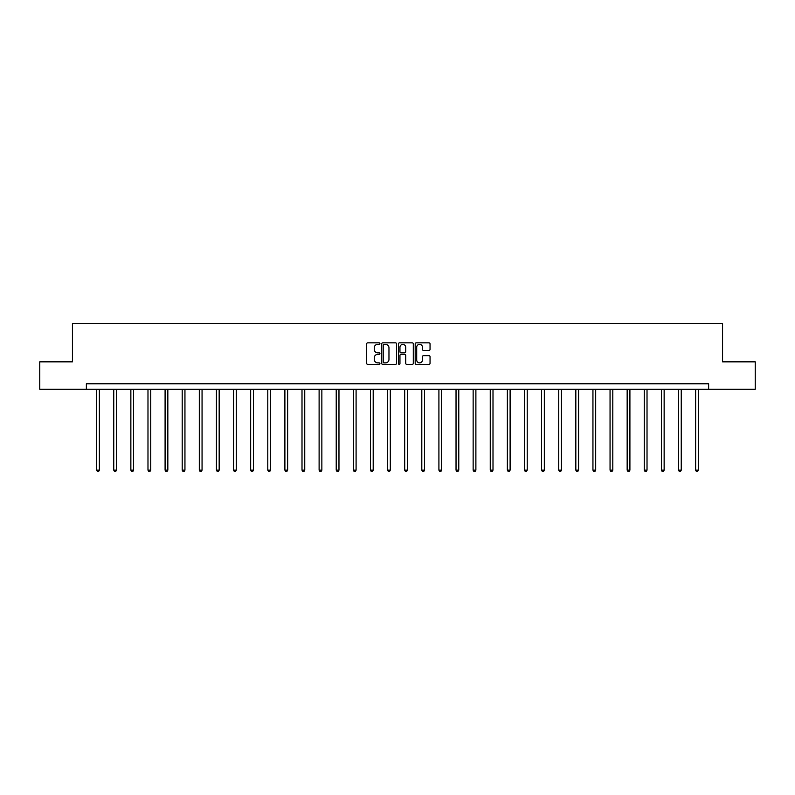 <?xml version="1.0" encoding="UTF-8"?>
<svg xmlns="http://www.w3.org/2000/svg" width="795" height="795" viewBox="0 0 795 795"><rect width="100%" height="100%" fill="white"/><g stroke="black" fill="none" stroke-linecap="round" stroke-linejoin="round"><path stroke-width="1.19" d="M379.95 343.589A0.755 0.755 0 0 0 379.195 342.834L367.757 342.834A1.073 1.073 0 0 0 366.674 343.917L366.674 363.295A1.073 1.073 0 0 0 367.757 364.378L379.195 364.378A0.755 0.755 0 0 0 379.95 363.623A0.755 0.755 0 0 0 379.195 362.868L377.714 362.868A3.448 3.448 0 0 1 374.266 359.42L374.266 357.81A3.448 3.448 0 0 1 377.714 354.361L379.195 354.361A0.755 0.755 0 0 0 379.95 353.606A0.755 0.755 0 0 0 379.195 352.851L377.714 352.851A3.448 3.448 0 0 1 374.266 349.403L374.266 347.793A3.448 3.448 0 0 1 377.714 344.344L379.195 344.344A0.755 0.755 0 0 0 379.95 343.589M428.972 350.426A1.073 1.073 0 0 0 430.045 349.353L430.045 343.917A1.073 1.073 0 0 0 428.972 342.834L416.262 342.834A1.073 1.073 0 0 0 415.189 343.917L415.189 363.295A1.073 1.073 0 0 0 416.262 364.378L428.972 364.378A1.073 1.073 0 0 0 430.045 363.295L430.045 356.726A1.073 1.073 0 0 0 428.972 355.653L423.536 355.653A1.073 1.073 0 0 0 422.453 356.726L422.453 359.986A2.882 2.882 0 0 1 419.571 362.868A2.882 2.882 0 0 1 416.699 359.986L416.699 347.226A2.882 2.882 0 0 1 419.571 344.344A2.882 2.882 0 0 1 422.453 347.226L422.453 349.353A1.073 1.073 0 0 0 423.536 350.426L428.972 350.426M86.377 389.262L39.75 389.262L39.75 361.834L72.444 361.834L72.444 323.436L722.556 323.436L722.556 361.834L755.25 361.834L755.25 389.262L708.623 389.262L708.623 383.776L86.377 383.776L86.377 389.262L708.623 389.262M396.556 343.917A1.073 1.073 0 0 0 395.483 342.834L382.773 342.834A1.073 1.073 0 0 0 381.699 343.917L381.699 363.295A1.073 1.073 0 0 0 382.773 364.378L395.483 364.378A1.073 1.073 0 0 0 396.556 363.295L396.556 343.917M399.517 342.834L412.227 342.834A1.073 1.073 0 0 1 413.301 343.917L413.301 363.295A1.073 1.073 0 0 1 412.227 364.378L406.792 364.378A1.073 1.073 0 0 1 405.708 363.295L405.708 355.435A1.073 1.073 0 0 0 404.635 354.361L401.028 354.361A1.073 1.073 0 0 0 399.955 355.435L399.955 363.623A0.755 0.755 0 0 1 399.199 364.378A0.755 0.755 0 0 1 398.444 363.623L398.444 343.917A1.073 1.073 0 0 1 399.517 342.834M383.955 344.344A0.755 0.755 0 0 0 383.21 345.1L383.21 362.113A0.755 0.755 0 0 0 383.955 362.868L385.515 362.868A3.448 3.448 0 0 0 388.964 359.42L388.964 347.793A3.448 3.448 0 0 0 385.515 344.344L383.955 344.344M405.708 347.276A2.882 2.882 0 0 0 402.827 344.404A2.882 2.882 0 0 0 399.955 347.276L399.955 351.778A1.073 1.073 0 0 0 401.028 352.851L404.635 352.851A1.073 1.073 0 0 0 405.708 351.778L405.708 347.276M96.632 389.262L96.632 470.133L99.375 470.133L99.375 389.262M99.375 470.133L98.55 471.564L97.457 471.564L96.632 470.133M113.745 389.262L113.745 470.133L116.487 470.133L116.487 389.262M116.487 470.133L115.663 471.564L114.569 471.564L113.745 470.133M130.857 389.262L130.857 470.133L133.6 470.133L133.6 389.262M133.6 470.133L132.785 471.564L131.682 471.564L130.857 470.133M147.979 389.262L147.979 470.133L150.722 470.133L150.722 389.262M150.722 470.133L149.897 471.564L148.794 471.564L147.979 470.133M165.092 389.262L165.092 470.133L167.834 470.133L167.834 389.262M167.834 470.133L167.01 471.564L165.907 471.564L165.092 470.133M182.204 389.262L182.204 470.133L184.947 470.133L184.947 389.262M184.947 470.133L184.122 471.564L183.029 471.564L182.204 470.133M199.316 389.262L199.316 470.133L202.059 470.133L202.059 389.262M202.059 470.133L201.234 471.564L200.141 471.564L199.316 470.133M216.429 389.262L216.429 470.133L219.172 470.133L219.172 389.262M219.172 470.133L218.347 471.564L217.254 471.564L216.429 470.133M233.541 389.262L233.541 470.133L236.284 470.133L236.284 389.262M236.284 470.133L235.469 471.564L234.366 471.564L233.541 470.133M250.664 389.262L250.664 470.133L253.406 470.133L253.406 389.262M253.406 470.133L252.581 471.564L251.478 471.564L250.664 470.133M267.776 389.262L267.776 470.133L270.519 470.133L270.519 389.262M270.519 470.133L269.694 471.564L268.601 471.564L267.776 470.133M284.888 389.262L284.888 470.133L287.631 470.133L287.631 389.262M287.631 470.133L286.806 471.564L285.713 471.564L284.888 470.133M302.001 389.262L302.001 470.133L304.743 470.133L304.743 389.262M304.743 470.133L303.919 471.564L302.825 471.564L302.001 470.133M319.113 389.262L319.113 470.133L321.856 470.133L321.856 389.262M321.856 470.133L321.031 471.564L319.938 471.564L319.113 470.133M336.225 389.262L336.225 470.133L338.968 470.133L338.968 389.262M338.968 470.133L338.153 471.564L337.05 471.564L336.225 470.133M353.348 389.262L353.348 470.133L356.09 470.133L356.09 389.262M356.09 470.133L355.266 471.564L354.163 471.564L353.348 470.133M370.46 389.262L370.46 470.133L373.203 470.133L373.203 389.262M373.203 470.133L372.378 471.564L371.285 471.564L370.46 470.133M387.572 389.262L387.572 470.133L390.315 470.133L390.315 389.262M390.315 470.133L389.49 471.564L388.397 471.564L387.572 470.133M404.685 389.262L404.685 470.133L407.428 470.133L407.428 389.262M407.428 470.133L406.603 471.564L405.51 471.564L404.685 470.133M421.797 389.262L421.797 470.133L424.54 470.133L424.54 389.262M424.54 470.133L423.715 471.564L422.622 471.564L421.797 470.133M438.91 389.262L438.91 470.133L441.652 470.133L441.652 389.262M441.652 470.133L440.837 471.564L439.734 471.564L438.91 470.133M456.032 389.262L456.032 470.133L458.775 470.133L458.775 389.262M458.775 470.133L457.95 471.564L456.847 471.564L456.032 470.133M473.144 389.262L473.144 470.133L475.887 470.133L475.887 389.262M475.887 470.133L475.062 471.564L473.969 471.564L473.144 470.133M490.257 389.262L490.257 470.133L492.999 470.133L492.999 389.262M492.999 470.133L492.175 471.564L491.081 471.564L490.257 470.133M507.369 389.262L507.369 470.133L510.112 470.133L510.112 389.262M510.112 470.133L509.287 471.564L508.194 471.564L507.369 470.133M524.481 389.262L524.481 470.133L527.224 470.133L527.224 389.262M527.224 470.133L526.399 471.564L525.306 471.564L524.481 470.133M541.594 389.262L541.594 470.133L544.337 470.133L544.337 389.262M544.337 470.133L543.522 471.564L542.419 471.564L541.594 470.133M558.716 389.262L558.716 470.133L561.459 470.133L561.459 389.262M561.459 470.133L560.634 471.564L559.531 471.564L558.716 470.133M575.828 389.262L575.828 470.133L578.571 470.133L578.571 389.262M578.571 470.133L577.746 471.564L576.653 471.564L575.828 470.133M592.941 389.262L592.941 470.133L595.684 470.133L595.684 389.262M595.684 470.133L594.859 471.564L593.766 471.564L592.941 470.133M610.053 389.262L610.053 470.133L612.796 470.133L612.796 389.262M612.796 470.133L611.971 471.564L610.878 471.564L610.053 470.133M627.166 389.262L627.166 470.133L629.908 470.133L629.908 389.262M629.908 470.133L629.093 471.564L627.99 471.564L627.166 470.133M644.278 389.262L644.278 470.133L647.021 470.133L647.021 389.262M647.021 470.133L646.206 471.564L645.103 471.564L644.278 470.133M661.4 389.262L661.4 470.133L664.143 470.133L664.143 389.262M664.143 470.133L663.318 471.564L662.215 471.564L661.4 470.133M678.513 389.262L678.513 470.133L681.255 470.133L681.255 389.262M681.255 470.133L680.431 471.564L679.337 471.564L678.513 470.133M695.625 389.262L695.625 470.133L698.368 470.133L698.368 389.262M698.368 470.133L697.543 471.564L696.45 471.564L695.625 470.133"/></g></svg>

